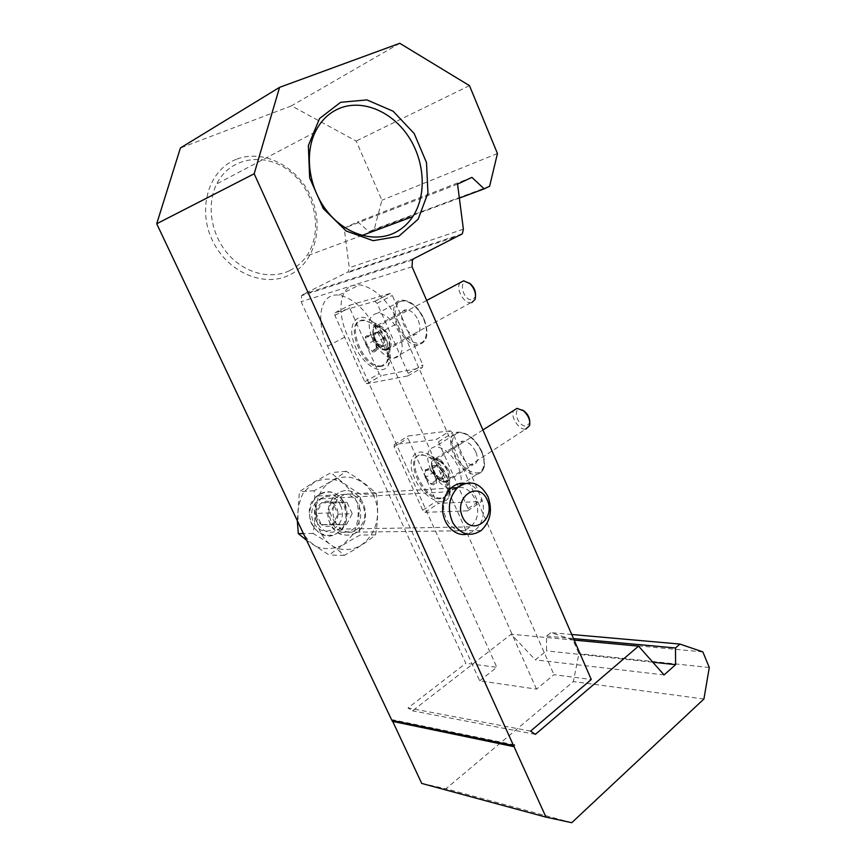 <?xml version="1.0" encoding="UTF-8"?>
<svg xmlns="http://www.w3.org/2000/svg" width="866" height="866" viewBox="0 0 866 866"><rect width="100%" height="100%" fill="white"/><g stroke="black" fill="none" stroke-linecap="round" stroke-linejoin="round"><path stroke-width="0.65" stroke-dasharray="4.33 3.25" d="M536.498 689.13L378.334 333.594C367.281 311.143 354.151 298.337 338.942 295.154C320.236 292.427 315.072 319.781 327.619 346.173L479.688 680.838L536.498 689.13L553.991 674.69L591.272 679.507M530.587 731.11L408.016 707.944L465.811 663.28L301.119 301.682L301.541 295.717L303.132 294.375L348.284 271.794L349.279 267.724L344.192 228.169L357.723 221.902L369.089 231.742L374.253 229.306L381.906 200.241L356.186 141.039L291.431 105.858L180.409 147.978M479.688 680.838L496.824 667.285L465.811 663.28M378.334 333.594L398.88 322.596L553.991 674.69M398.88 322.596C388.022 300.394 374.935 287.804 359.628 284.806L352.841 285.412C339.158 289.309 337.134 313.308 347.526 335.683L496.824 667.285M571.744 822.7L445.968 788.764L573.379 681.564L578.899 653.668L572.848 639.758L550.852 632.656L546.543 636.088L546.478 650.864L535.318 659.86L511.167 634.215L412.519 710.834L408.016 707.944M703.917 699.003L573.379 681.564M709.286 667.513L578.899 653.668M702.856 651.903L572.848 639.758M571.733 634.507L550.852 632.656M573.498 638.578L546.543 636.088M652.823 662.219L546.478 650.864M664.081 674.928L535.318 659.86M574.169 640.115L511.167 634.215M535.394 734.357L412.519 710.834M457.54 184.112L344.192 228.169M471.927 177.378L357.723 221.902M459.359 198.097L369.089 231.742M489.615 186.233L374.253 229.306M497.452 153.52L381.906 200.241M469.469 85.637L356.186 141.039M399.767 43.3L291.431 105.858M421.731 783.427L445.968 788.764M465.129 483.38C484.462 485.003 490.611 520.693 473.41 531.356L467.034 534.16M356.153 532.785C348.197 537.158 338.833 535.318 332.479 528C324.782 517.11 327.424 500.191 337.805 493.252C359.217 479.981 377.284 519.416 356.153 532.785M236.288 159.333C209.009 169.704 197.058 208.132 212.181 239.958C226.892 271.946 263.535 287.804 289.06 275.204C314.834 263.058 324.534 226.946 310.959 196.885C297.752 166.673 263.361 148.487 236.288 159.333M514.404 744.868L392.699 719.776L392.266 720.48M392.699 719.776L391.887 720.404M289.32 270.787C270.246 279.902 244.288 273.126 227.639 253.619C210.947 234.188 206.292 204.549 216.706 183.938C230.41 156.194 266.89 151.637 291.268 172.55C315.949 192.988 323.159 232.532 306.575 256.055C302.039 262.539 296.291 267.442 289.32 270.787M469.145 527.6C451.771 541.001 433.303 505.712 450.569 491.628C468.43 474.655 489.236 512.78 470.097 526.896L469.145 527.6M356.597 529.429C340.219 541.218 323.267 510.258 339.494 497.831C356.327 482.827 375.552 516.352 357.485 528.812L356.597 529.429M338.011 514.188C337.762 518.918 335.878 522.501 332.338 524.926C328.658 527.069 325.01 526.972 321.405 524.623C317.93 521.971 316.187 518.247 316.155 513.441C316.415 508.645 318.342 505.062 321.925 502.67C325.638 500.57 329.275 500.721 332.847 503.103C336.257 505.744 337.978 509.446 338.011 514.188L332.338 524.926L321.405 524.623L316.155 513.441L321.925 502.67L332.847 503.103L338.011 514.188L352.213 513.679L346.985 502.399L332.847 503.103M344.874 503.471C349.182 515.064 346.995 524.699 338.314 532.374C319.121 547.897 297.319 511.221 317.032 496.045C328.29 488.9 337.567 491.379 344.874 503.471M340.5 505.484C349.832 524.904 322.931 542.181 313.579 522.285C304.139 502.312 331.624 485.664 340.5 505.484M346.985 502.399L335.954 501.944L330.13 512.921L335.445 524.298L321.405 524.623M335.445 524.298L346.497 524.612L332.338 524.926M346.497 524.612L352.213 513.679M335.954 501.944L321.925 502.67M330.13 512.921L316.155 513.441M313.849 482.373L303.392 492.689C298.564 502.204 296.941 512.445 298.51 523.378C302.093 533.673 308.08 541.434 316.458 546.684C325.573 549.726 334.438 549.098 343.055 544.822L353.09 534.354C357.615 524.991 359.109 515.021 357.571 504.467C354.194 494.486 348.468 486.811 340.392 481.431C331.494 478.097 322.65 478.411 313.849 482.373M319.467 494.389C312.02 499.682 308.285 509.684 310.082 519.676C313.719 532.807 327.088 539.161 337.534 533.012C358.416 519.946 340.619 481.399 319.467 494.389M297.319 520.693L299.398 491.715L313.828 482.21L331.158 472.62C339.071 480.143 348.998 487.439 360.949 494.486C358.513 507.996 358.232 521.516 360.115 535.058C347.861 541.618 337.567 548.286 329.232 555.084L306.618 540.33M375.519 534.917C378.031 521.061 378.301 507.281 376.32 493.588C368.678 486.129 358.632 478.692 346.194 471.299C337.859 477.491 327.164 483.975 314.109 490.741C315.906 504.791 315.56 519.037 313.048 533.456C325.789 540.839 336.214 548.124 344.343 555.322C357.16 548.394 367.552 541.596 375.519 534.917L360.115 535.058M344.343 555.322L329.232 555.084M313.048 533.456L303.414 533.575M314.109 490.741L299.398 491.715M346.194 471.299L331.158 472.62M376.32 493.588L360.949 494.486M337.805 493.252C330.26 498.675 326.482 508.905 328.322 519.135C330.552 525.608 334.276 530.512 339.494 533.846C345.188 535.805 350.741 535.459 356.153 532.785C377.284 519.416 359.217 479.981 337.805 493.252M332.089 480.955C303.814 495.926 315.256 550.993 346.216 549.488C365.95 549.986 381.441 526.712 376.699 504.878C372.488 482.892 349.55 470.13 332.089 480.955M322.877 497.571L321.07 498.859C304.54 511.47 322.758 542.213 338.79 529.137C355.558 517.836 339.818 486.27 322.877 497.571M337.415 496.738L335.586 498.047C318.894 510.886 337.339 542.203 353.523 528.877C370.442 517.381 354.519 485.231 337.415 496.738M450.266 430.835L408.395 435.955L408.016 438.239L436.269 501.349L438.564 503.373L481.399 501.501L481.886 499.249L452.712 432.892L450.331 430.824L435.999 439.679L394.431 444.431L394.073 446.726L422.716 510.269L425.011 512.315L467.575 510.864L468.051 508.613L438.456 441.768L435.999 439.679M446.748 475.867C450.396 484.462 451.132 491.444 448.945 496.792C443.695 508.991 422.63 497.149 414.424 478.032C405.602 458.915 415.388 444.864 431.019 456.025C437.611 460.831 442.851 467.434 446.748 475.867M430.489 469.285C437.027 482.07 444.821 488.77 453.881 489.42C461.751 487.536 463.267 480.056 458.428 467.001C451.89 454.185 444.128 447.419 435.154 446.694C427.046 448.631 425.498 456.166 430.489 469.285M475.91 452.171C478.53 459.359 477.621 463.505 473.161 464.62C463.267 466.081 452.572 441.487 463.007 441.184C468.051 441.487 472.349 445.156 475.91 452.171M448.599 469.751C450.32 473.799 450.666 477.112 449.627 479.688L446.087 482.232C436.334 483.509 425.336 458.579 435.652 458.46L441.184 460.409L448.599 469.751M425.271 477.437C423.106 470.27 424.816 467.911 430.424 470.379C435.241 474.546 437.146 478.887 436.15 483.39C433.022 486.367 429.395 484.386 425.271 477.437M425.823 477.231L431.138 483.542L435.999 483.217L436.204 482.481L435.533 476.517L430.164 470.151L425.325 470.541L425.823 477.231L433.52 472.306L433.043 465.637L425.325 470.541M440.015 498.708C422.316 500.58 402.376 455.343 421.038 455.235C438.672 453.221 458.569 498.729 440.209 498.697L440.015 498.708M441.054 498.015C423.355 499.909 403.426 454.693 422.099 454.574L431.95 458.103C443.284 465.594 451.868 485.252 447.527 493.555C446.239 496.283 444.15 497.766 441.249 498.004L441.054 498.015M433.043 465.637L437.915 465.226L430.164 470.151M437.915 465.226L443.262 471.548L435.533 476.517M443.262 471.548L443.695 478.238L435.999 483.217M443.695 478.238L438.813 478.584L431.138 483.542M438.813 478.584L433.52 472.306M441.249 478.411L436.161 475.445L433.281 468.982L435.468 465.432L440.588 468.376L442.602 471.591L443.479 474.893L441.249 478.411M529.743 421.428L529.505 423.257L526.409 426.072C517.024 427.241 511.384 405.017 522.382 409.997M447.527 493.555L448.112 479.634L444.799 481.983C432.264 482.611 425.087 451.457 440.231 461.665C446.824 467.413 449.454 473.399 448.112 479.634L445.178 481.42C436.312 482.535 426.343 459.9 435.706 459.803C444.572 458.699 454.466 481.344 445.2 481.409L525.749 429.081C518.896 430.348 509.749 416.091 513.765 410.43M389.862 293.52L349.875 305.178L349.593 307.776L379.135 373.733L381.267 375.66L422.424 367.552L422.857 364.976L392.287 295.458L390.133 293.487L374.707 301.325L335.077 312.723L334.839 315.321L364.792 381.765L366.924 383.714L407.756 375.92L408.157 373.343L377.132 303.295L374.707 301.325M386.442 340.024C390.847 350.611 391.475 359.044 388.336 365.322C381.819 377.262 361.133 363.796 354.172 343.683C346.573 323.527 357.766 309.638 373.051 322.033C378.561 326.525 383.021 332.522 386.442 340.024M372.348 339.017C378.29 350.957 385.413 357.377 393.705 358.253C402.755 356.381 404.552 347.796 399.085 332.512C393.153 320.55 386.084 314.077 377.857 313.102C368.548 315.062 366.708 323.7 372.348 339.017M418.278 320.333C421.233 328.723 420.151 333.486 415.02 334.601C404.693 335.434 395.675 309.422 406.522 309.811C411.134 310.277 415.052 313.784 418.278 320.333M389.321 335.976C391.389 340.955 391.681 344.96 390.198 347.991L386.355 350.308C376.158 350.99 366.783 324.631 377.511 325.183L383.01 327.51L389.321 335.976M365.928 344.906C363.547 336.701 365.355 334.016 371.352 336.852C376.05 341.485 377.684 346.086 376.255 350.665C373.138 353.447 369.695 351.52 365.928 344.906M366.48 344.679L371.817 350.925L376.472 349.853L375.757 342.471L372.196 337.307L370.367 336.181L365.744 337.329L366.48 344.679L374.642 340.295L373.928 332.955L365.744 337.329M380.888 366.405L379.211 366.578C360.797 367.79 343.358 319.586 362.886 320.658C380.261 319.706 397.646 364.467 380.888 366.405M381.993 365.788L380.315 365.961C361.891 367.184 344.473 319.013 364.012 320.074L373.841 324.274C385.099 332.739 392.428 353.75 387.124 361.912L381.993 365.788M373.928 332.955L378.583 331.797L370.367 336.181M378.583 331.797L383.963 338.043L375.757 342.471M383.963 338.043L384.634 345.415L376.472 349.853M384.634 345.415L379.968 346.497L371.817 350.925M379.968 346.497L374.642 340.295M382.296 345.956L377.305 343.391L374.285 336.625L376.245 332.371L381.267 334.915L383.324 338.195L384.298 341.734L382.296 345.956M475.553 294.884L475.098 297.114L472.468 299.604C462.531 301.953 457.465 276.341 469.264 283.074M471.764 302.602L470.801 302.743C463.624 303.609 455.419 288.237 460.117 282.695M412.054 266.782L301.119 301.682M414.154 258.479L303.132 294.375M460.864 235.076L346.876 272.942M463.375 229.187L349.279 267.724M327.619 346.173L347.526 335.683M394.431 444.431L408.395 435.955M394.073 446.726L408.016 438.239M422.716 510.269L436.269 501.349M425.011 512.315L438.564 503.373M467.532 510.864L481.355 501.501M468.051 508.613L481.886 499.249M438.456 441.768L452.712 432.892M481.658 451.987C486.356 464.912 484.722 472.371 476.744 474.362C458.948 477.025 439.582 432.719 458.471 432.145C467.521 432.729 475.25 439.343 481.658 451.987M481.745 451.608C485.339 461.708 484.646 468.636 479.656 472.371C472.327 475.293 460.366 466.514 454.639 454.217C451.034 444.41 451.597 437.503 456.328 433.498C463.44 430.121 475.856 438.867 481.745 451.608M335.077 312.723L349.875 305.178M334.839 315.321L349.593 307.776M364.792 381.765L379.135 373.733M367.065 383.703L381.408 375.649M407.756 375.92L422.424 367.552M408.157 373.343L422.857 364.976M377.132 303.295L392.287 295.458M423.734 319.164C429.027 334.276 427.09 342.817 417.921 344.809C399.345 346.4 382.967 299.517 402.593 300.166C410.885 301.032 417.932 307.365 423.734 319.164M423.885 318.926C427.707 329.6 427.284 337.339 422.619 342.146C415.658 346.357 403.827 338.281 397.873 325.475C394.041 315.116 394.333 307.408 398.739 302.342C405.472 297.655 417.748 305.633 423.885 318.926M386.03 349.853C373.192 352.159 366.199 316.967 381.949 328.723C388.379 335.11 390.62 341.475 388.661 347.818L386.03 349.853M386.431 349.301L385.511 349.409C376.245 350.016 367.725 326.06 377.468 326.558C386.139 325.995 394.809 348.11 386.431 349.301M412.443 259.973L301.541 295.717M462.347 233.798L348.284 271.794M315.17 132.13L216.706 183.938M362.064 235.444L306.575 256.055M450.569 491.628L339.494 497.831M470.097 526.896L357.485 528.812M338.942 295.154L359.628 284.806M450.883 488.034L317.032 496.045M481.182 530.512L338.314 532.374M338.79 529.137L353.523 528.877M321.07 498.859L335.586 498.047M467.575 510.864L481.399 501.501M436.063 439.668L450.331 430.824M453.881 489.42L476.744 474.362C484.917 472.089 486.649 464.512 481.951 451.651C475.542 438.943 467.716 432.448 458.471 432.145L435.154 446.694M441.184 460.409L431.019 456.025M449.627 479.688L448.945 496.792M446.087 482.232L473.161 464.62M435.652 458.46L463.007 441.184M431.008 470.628L430.424 470.379M436.204 482.481L436.15 483.39M440.209 498.697L441.249 498.004M421.038 455.235L422.099 454.574M482.903 429.947L435.706 459.803L440.231 461.665L431.95 458.103M529.505 423.257L529.602 425.596M366.924 383.714L381.267 375.66M374.967 301.292L390.133 293.487M393.705 358.253L417.921 344.809C427.306 342.557 429.352 333.93 424.069 318.905C418.256 307.029 411.101 300.783 402.593 300.166L377.857 313.102M383.01 327.51L373.051 322.033M390.198 347.991L388.336 365.322M386.355 350.308L415.02 334.601M377.511 325.183L406.522 309.811M372.196 337.307L371.352 336.852M376.353 349.821L376.255 350.665M379.211 366.578L380.315 365.961M362.886 320.658L364.012 320.074M426.667 300.448L377.468 326.558L381.949 328.723L373.841 324.274M470.801 302.743L385.511 349.409L388.661 347.818L387.124 361.912M383.984 340.024L382.458 337.459L383.378 338.325M475.098 297.114L475.033 299.506"/><path stroke-width="1.3" d="M484.148 188.853L489.615 186.233L497.452 153.52L469.469 85.637L399.767 43.3L279.577 87.347L254.171 173.774L513.538 745.604L514.404 744.868L514.025 746.676L545.981 817.125L571.744 822.7L703.917 699.003L709.286 667.513L702.856 651.903L679.918 644.066L675.491 647.974L675.599 664.655L664.081 674.928L638.556 646.133L535.394 734.357L530.587 731.11L591.272 679.507L412.054 266.782L412.443 259.973L414.154 258.479L462.347 233.798L463.375 229.187L457.54 184.112L471.927 177.378L484.148 188.853L459.359 198.097M392.266 720.48L421.731 783.427L545.981 817.125M513.538 745.604L391.887 720.404L156.714 223.764L254.171 173.774M679.918 644.066L571.733 634.507M675.491 647.974L573.498 638.578M675.599 664.655L652.823 662.219M638.556 646.133L574.169 640.115M279.577 87.347L180.409 147.978L156.714 223.764M467.034 534.16C455.267 536.898 443.035 524.774 442.613 509.587C441.952 494.421 453.232 481.518 465.129 483.38M340.63 102.307L319.554 118.523L308.35 145.607L309.671 177.974L323.299 208.619L346.14 230.995L373.159 240.694L398.804 236.277L418.191 219.163L427.945 192.956L426.516 162.591L414.197 133.57L393.099 111.205L366.935 99.904L340.63 102.307M340.132 108.088C363.287 99.038 392.493 111.952 408.687 136.85C424.99 161.715 426.786 195.38 412.801 216.597C407.994 223.839 401.867 229.274 394.398 232.911C373.971 242.837 345.848 234.567 327.608 211.899C309.324 189.318 304.009 155.317 315.17 132.13C320.896 120.493 329.21 112.472 340.132 108.088M487.287 500.039C496.186 519.654 471.375 537.007 462.455 516.905C453.448 496.738 478.822 480.013 487.287 500.039M487.948 496.521C492.776 510.161 490.513 521.494 481.182 530.512C470.455 537.31 461.058 534.863 453.005 523.151C446.986 509.609 448.491 497.777 457.529 487.634C469.729 479.299 479.861 482.254 487.948 496.521M306.618 540.33L298.315 533.64L297.319 520.693M303.414 533.575L298.315 533.64M522.382 409.997L524.493 411.318C527.773 414.186 529.516 417.564 529.743 421.428M513.765 410.43L517.045 408.362L523.345 410.711C528.368 415.355 530.457 420.313 529.602 425.596L525.77 429.081M469.264 283.074L470.963 284.351C474.016 287.415 475.553 290.933 475.553 294.884M460.117 282.695L463.656 280.811L469.87 283.604C474.72 288.779 476.441 294.083 475.033 299.506L471.764 302.602M514.025 746.676L392.341 721.346M412.801 216.597L362.064 235.444M457.529 487.634L450.883 488.034M524.493 411.318L523.345 410.711M482.903 429.947L517.045 408.362M470.963 284.351L469.87 283.604M426.667 300.448L463.656 280.811"/></g></svg>

